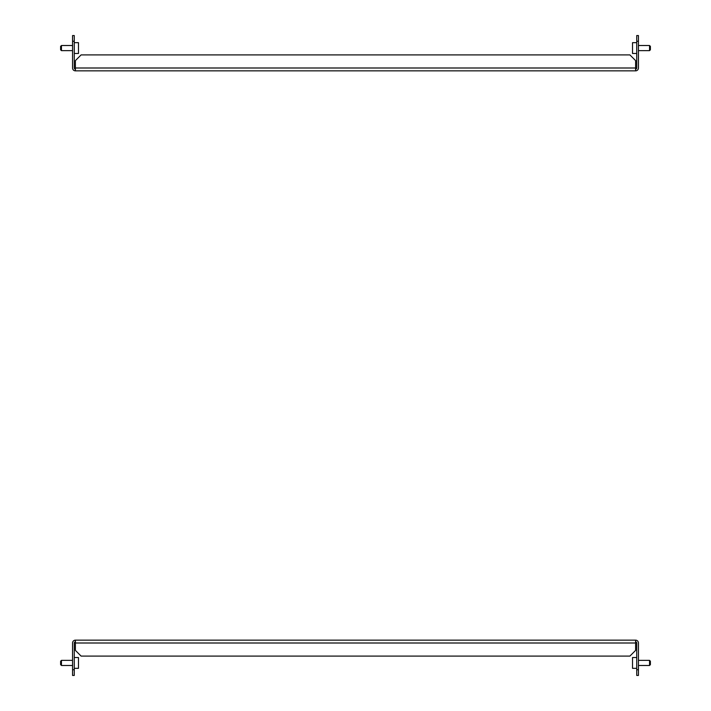 <?xml version="1.0" encoding="UTF-8"?>
<svg xmlns="http://www.w3.org/2000/svg" width="711" height="711" viewBox="0 0 711 711"><rect width="100%" height="100%" fill="white"/><g stroke="black" fill="none" stroke-linecap="round" stroke-linejoin="round"><path stroke-width="1.07" d="M635.598 70.851L75.402 70.851L75.402 60.604L81.098 54.907L629.902 54.907L635.598 60.604L635.598 70.851A2.844 2.844 0 0 0 638.442 67.998L638.442 41.247L636.736 41.247L636.736 35.55L638.442 35.55L638.442 41.247M74.264 41.247L72.558 41.247L72.558 35.55L74.264 35.55L74.264 67.998A1.138 1.138 0 0 0 75.402 69.136M72.558 41.247L72.558 67.998A2.844 2.844 0 0 0 75.402 70.851M635.598 69.136A1.138 1.138 0 0 0 636.736 67.998L636.736 41.247M61.457 50.641L60.604 49.779L60.604 46.366L61.457 45.513L61.457 50.641L72.558 50.641M74.264 42.669L78.477 42.669L78.477 53.485L74.264 53.485M650.396 46.366L650.396 49.779L649.543 50.641L649.543 45.513L638.442 45.513L649.543 45.513L650.396 46.366L649.543 45.513M632.523 53.485L636.736 53.485L632.523 53.485L632.523 42.669L636.736 42.669L632.523 42.669M75.402 640.149L635.598 640.149L635.598 650.396L629.902 656.093L81.098 656.093L75.402 650.396L75.402 640.149A2.844 2.844 0 0 0 72.558 643.002L72.558 669.753L74.264 669.753L74.264 675.45L72.558 675.45L72.558 669.753M636.736 669.753L638.442 669.753L638.442 675.45L636.736 675.45L636.736 643.002A1.138 1.138 0 0 0 635.598 641.864M638.442 669.753L638.442 643.002A2.844 2.844 0 0 0 635.598 640.149M75.402 641.864A1.138 1.138 0 0 0 74.264 643.002L74.264 669.753M60.604 664.634L61.457 665.487L60.604 664.634L60.604 661.221L61.457 660.359L61.457 665.487L72.558 665.487M74.264 657.515L78.477 657.515L78.477 668.331L74.264 668.331M649.543 660.359L650.396 661.221L650.396 664.634L649.543 665.487L649.543 660.359L638.442 660.359M636.736 668.331L632.523 668.331L632.523 657.515L636.736 657.515M75.402 67.998L635.598 67.998M635.598 643.002L75.402 643.002M60.604 46.366L61.457 45.513L72.558 45.513M649.543 50.641L638.442 50.641L649.543 50.641L650.396 49.779M60.604 661.221L61.457 660.359L72.558 660.359M649.543 665.487L638.442 665.487"/></g></svg>
